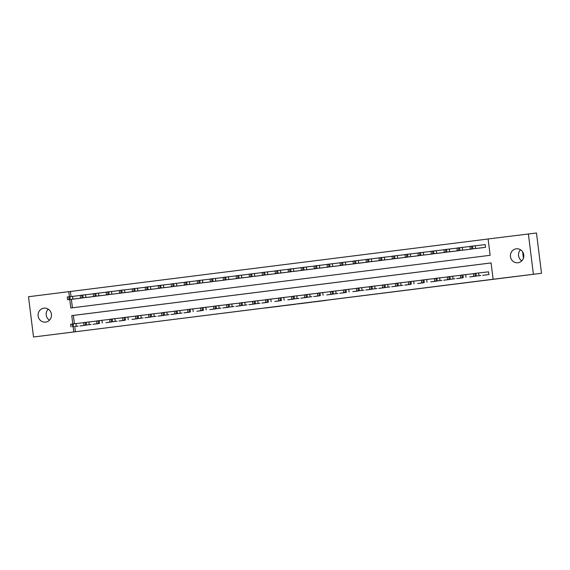 <?xml version="1.0" encoding="UTF-8"?>
<svg xmlns="http://www.w3.org/2000/svg" width="570" height="570" viewBox="0 0 570 570"><rect width="100%" height="100%" fill="white"/><g stroke="black" fill="none" stroke-linecap="round" stroke-linejoin="round"><path stroke-width="0.85" d="M313.578 301.979L326.104 300.404L313.578 301.979M43.911 308.171A7.018 6.705 83.5 0 1 43.99 308.156A7.018 6.705 83.5 0 1 51.435 314.341A7.018 6.705 83.5 0 1 45.65 322.1A7.018 6.705 83.5 0 1 45.572 322.114A7.018 6.705 83.5 0 1 38.126 315.93A7.018 6.705 83.5 0 1 43.911 308.171M516.249 248.812A7.018 6.705 83.5 0 1 523.773 254.989A7.018 6.705 83.5 0 1 517.909 262.756A7.018 6.705 83.5 0 1 510.464 256.578A7.018 6.705 83.5 0 1 516.249 248.812M265.121 308.042L280.148 306.183L265.121 308.042M69.747 299.485L70.808 307.992L490.143 255.303L488.105 238.972L536.484 232.995L541.5 273.272L33.516 337.005L28.5 296.728L68.77 291.669L69.405 296.735M541.5 273.272L493.121 279.25L491.091 262.92L71.756 315.616L72.789 323.952M74.741 326.51L78.14 326.083L74.741 326.51L75.411 331.761L493.121 279.25M75.411 331.761L33.516 337.005M297.747 303.967L311.876 302.193L297.74 303.895M295.26 304.287L276.108 306.617L295.26 304.287M491.091 262.941L73.373 315.431L74.413 323.746M482.669 275.324L488.903 274.548L488.568 271.826L488.048 271.89M475.9 276.094L469.68 276.963M462.897 277.711L456.691 278.595M449.922 279.357L443.695 280.233M436.934 280.989L430.706 281.865M423.93 282.613L417.717 283.497M410.934 284.245L404.728 285.121M397.96 285.891L391.732 286.76M384.971 287.522L378.744 288.392M371.982 289.154L365.755 290.023M358.986 290.786L352.766 291.655M345.983 292.41L339.77 293.286M333.008 294.049L326.781 294.918M320.005 295.666L313.792 296.557M307.023 297.312L300.803 298.188M294.035 298.944L287.807 299.82M281.031 300.568L274.818 301.452M268.043 302.2L261.829 303.076M255.061 303.846L248.841 304.715M242.072 305.477L235.852 306.346M229.083 307.109L222.856 307.978M216.094 308.74L209.867 309.617M203.091 310.365L196.878 311.248M190.095 311.997L183.882 312.873M177.12 313.635L170.893 314.512M164.132 315.267L157.904 316.143M151.136 316.906L144.915 317.775M138.147 318.537L131.927 319.407M125.143 320.155L118.93 321.031M112.169 321.801L105.942 322.67M99.166 323.418L92.953 324.309M86.184 325.064L79.957 325.933M488.112 238.994L70.395 291.484L71.022 296.528M71.364 299.307L72.426 307.793M479.277 248.114L485.512 247.337L485.177 244.615L484.657 244.68M472.516 248.876L466.289 249.745M459.513 250.494L453.3 251.384M446.531 252.139L440.304 253.009M433.542 253.771L427.315 254.647M420.539 255.396L414.326 256.279M407.55 257.027L401.337 257.904M394.568 258.673L388.348 259.542M381.579 260.305L375.352 261.174M368.591 261.936L362.363 262.813M355.594 263.568L349.374 264.444M342.591 265.185L336.386 266.076M329.603 266.817L323.389 267.701M316.628 268.463L310.401 269.339M303.639 270.102L297.412 270.971M290.643 271.733L284.423 272.603M277.654 273.365L271.427 274.234M264.651 274.982L258.438 275.859M251.676 276.628L245.449 277.497M238.68 278.26L232.46 279.136M225.691 279.891L219.464 280.768M212.703 281.523L206.475 282.399M199.7 283.14L193.487 284.031M186.704 284.779L180.498 285.656M173.729 286.425L167.509 287.294M160.74 288.057L154.513 288.926M147.751 289.688L141.524 290.558M134.755 291.32L128.535 292.189M121.752 292.937L115.546 293.828M108.763 294.569L102.55 295.452M95.788 296.215L89.561 297.091M82.793 297.846L76.572 298.723M523.424 258.231L522.633 251.847M528.376 233.914L533.399 274.191M70.395 291.484L68.77 291.669M73.138 326.703L73.787 331.947M73.373 315.431L71.756 315.616M521.799 260.861A7.018 6.705 83.5 0 1 520.545 249.788M49.455 320.212A7.018 6.705 83.5 0 1 48.201 309.139M309.56 302.485L300.205 303.603L309.56 302.485M288.085 305.171L293.671 304.473L288.085 305.171M485.177 244.615L469.958 246.404L470.3 249.126L479.798 248.05M470.3 249.126L484.999 247.401M472.501 248.869L477.461 248.263L472.501 248.869M483.189 275.267L488.383 274.612M488.568 271.833L478.643 272.959L478.985 275.68M475.893 276.079L480.852 275.481L475.893 276.079M473.691 276.343L473.349 273.621L478.643 272.959M469.972 246.504L456.969 248.036L457.311 250.757L466.809 249.681M457.311 250.757L472.003 249.033M456.983 248.135L443.98 249.667L444.315 252.389L453.82 251.32M444.315 252.389L459.014 250.665M446.517 252.132L451.483 251.527L446.517 252.132M443.994 249.767L430.991 251.299L431.326 254.02L440.831 252.952M431.326 254.02L446.025 252.296M433.528 253.764L438.487 253.166L433.528 253.764M470.2 276.899L475.394 276.251M473.364 273.721L465.654 274.59L465.996 277.312M460.695 277.975L460.361 275.253L465.654 274.59M457.211 278.531L462.405 277.882M460.375 275.353L452.666 276.222L453 278.944M449.908 279.35L454.867 278.744L449.908 279.343M447.707 279.606L447.372 276.885L452.666 276.222M444.215 280.162L449.416 279.514M447.379 276.984L439.677 277.854L440.011 280.575M436.919 280.982L441.878 280.376L436.919 280.974M434.718 281.238L434.376 278.516L439.677 277.854M430.998 251.398L417.995 252.938L418.337 255.659L427.835 254.583M418.337 255.659L433.036 253.928M431.226 281.801L436.421 281.145M434.39 278.616L426.681 279.485L427.023 282.207M421.729 282.87L421.387 280.148L426.681 279.485M418.01 253.03L405.006 254.569L405.348 257.291L414.846 256.215M405.348 257.291L420.04 255.56M405.021 254.662L392.018 256.201L392.352 258.923L401.857 257.847M392.352 258.923L407.051 257.191M394.554 258.659L399.52 258.06L394.554 258.659M392.032 256.293L379.029 257.832L379.364 260.554L388.868 259.478M379.364 260.554L394.062 258.823M381.565 260.291L386.524 259.692L381.565 260.291M379.036 257.932L366.033 259.464L366.375 262.186L375.872 261.11M366.375 262.186L381.074 260.462M368.576 261.929L373.535 261.324L368.576 261.929M366.047 259.564L353.044 261.096L353.386 263.817L362.883 262.741M353.386 263.817L368.078 262.093M355.587 263.561L360.546 262.955L355.587 263.561M418.238 283.433L423.432 282.777M421.401 280.248L413.692 281.117L414.034 283.839M408.733 284.501L408.398 281.78L413.692 281.117M405.249 285.064L410.443 284.409M408.412 281.879L400.703 282.756L401.038 285.47M397.945 285.876L402.905 285.278L397.945 285.876M395.744 286.14L395.409 283.418L400.703 282.756M392.253 286.696L397.454 286.04M395.416 283.511L387.714 284.387L388.049 287.109M384.957 287.508L389.916 286.91L384.957 287.508M382.755 287.772L382.413 285.05L387.714 284.387M379.264 288.327L384.458 287.672M382.427 285.142L374.718 286.019L375.06 288.741M371.968 289.14L376.927 288.541L371.968 289.14M369.766 289.403L369.424 286.682L374.718 286.019M366.275 289.959L371.469 289.304M369.438 286.774L361.729 287.651L362.071 290.372M358.972 290.771L363.938 290.173L358.972 290.771M356.77 291.035L356.435 288.313L361.729 287.651M353.058 261.195L340.055 262.727L340.39 265.449L349.894 264.373M340.39 265.449L355.089 263.725M353.286 291.591L358.48 290.942M356.45 288.406L348.74 289.282L349.075 292.004M343.781 292.666L343.446 289.945L348.74 289.282M340.069 262.827L327.066 264.359L327.401 267.081L336.906 266.012M327.401 267.081L342.1 265.356M340.29 293.222L345.491 292.574M343.454 290.044L335.751 290.914L336.086 293.636M332.994 294.042L337.953 293.436L332.994 294.035M330.792 294.298L330.45 291.576L335.751 290.914M327.073 264.459L314.07 265.99L314.412 268.712L323.91 267.644M314.412 268.712L329.111 266.988M316.614 268.456L321.573 267.85L316.614 268.449M327.301 294.854L332.495 294.206M330.465 291.676L322.755 292.545L323.097 295.267M317.804 295.93L317.462 293.208L322.755 292.545M314.084 266.09L301.081 267.629L301.423 270.351L310.921 269.275M301.423 270.351L316.115 268.62M303.625 270.087L308.584 269.489L303.625 270.087M314.312 296.493L319.506 295.837M317.476 293.308L309.767 294.177L310.108 296.899M307.009 297.305L311.975 296.699L307.009 297.298M304.815 297.561L304.473 294.84L309.767 294.177M301.095 267.722L288.092 269.261L288.434 271.983L297.932 270.907M288.434 271.983L303.126 270.251M290.629 271.719L295.595 271.12L290.629 271.719M301.323 298.124L306.517 297.469M304.487 294.939L296.778 295.809L297.113 298.53M294.02 298.937L298.979 298.331L294.02 298.929M291.819 299.193L291.484 296.471L296.778 295.809M288.107 269.353L275.103 270.892L275.438 273.614L284.943 272.538M275.438 273.614L290.137 271.883M277.64 273.351L282.599 272.752L277.64 273.351M288.327 299.756L293.529 299.1M291.491 296.571L283.789 297.44L284.124 300.162M278.83 300.832L278.488 298.11L283.789 297.44M275.111 270.985L262.107 272.524L262.449 275.246L271.947 274.17M262.449 275.246L277.148 273.514M262.122 272.624L249.119 274.156L249.461 276.877L258.958 275.802M249.461 276.877L264.152 275.153M251.662 276.621L256.621 276.015L251.662 276.621M249.133 274.256L236.13 275.787L236.472 278.509L245.969 277.433M236.472 278.509L251.163 276.785M238.666 278.253L243.632 277.647L238.666 278.245M236.144 275.887L223.141 277.419L223.476 280.141L232.98 279.065M223.476 280.141L238.174 278.416M225.677 279.884L230.636 279.279L225.677 279.884M223.148 277.519L210.145 279.051L210.487 281.772L219.984 280.704M210.487 281.772L225.186 280.048M212.688 281.516L217.647 280.91L212.688 281.516M210.159 279.15L197.156 280.682L197.498 283.404L206.995 282.335M197.498 283.404L212.19 281.68M197.17 280.782L184.167 282.321L184.509 285.043L194.007 283.967M184.509 285.043L199.201 283.311M184.181 282.414L171.178 283.953L171.513 286.674L181.018 285.599M171.513 286.674L186.212 284.943M173.715 286.411L178.681 285.812L173.715 286.411M171.185 284.045L158.189 285.584L158.524 288.306L168.022 287.23M158.524 288.306L173.223 286.575M160.726 288.042L165.685 287.444L160.726 288.042M158.196 285.677L145.193 287.216L145.535 289.938L155.033 288.862M145.535 289.938L160.234 288.206M147.737 289.674L152.696 289.076L147.737 289.674M145.208 287.316L132.204 288.847L132.546 291.569L142.044 290.493M132.546 291.569L147.238 289.845M134.748 291.313L139.707 290.707L134.748 291.313M132.219 288.947L119.216 290.479L119.55 293.201L129.055 292.125M119.55 293.201L134.249 291.477M119.223 290.579L106.227 292.111L106.562 294.833L116.059 293.757M106.562 294.833L121.26 293.108M106.234 292.211L93.231 293.742L93.573 296.464L103.07 295.395M93.573 296.464L108.272 294.74M95.774 296.208L100.733 295.602L95.774 296.201M93.245 293.842L80.242 295.374L80.584 298.096L90.081 297.027M80.584 298.096L95.276 296.371M82.785 297.839L87.744 297.234L82.785 297.839M80.256 295.474L67.253 297.013L67.588 299.735L77.093 298.659M67.588 299.735L82.287 298.003M69.789 299.471L74.755 298.872L69.789 299.471M275.339 301.387L280.533 300.732M278.502 298.203L270.793 299.079L271.135 301.801M265.841 302.463L265.499 299.742L270.793 299.079M262.35 303.019L267.544 302.364M265.513 299.834L257.804 300.711L258.146 303.432M255.046 303.831L260.013 303.233L255.046 303.831M252.852 304.095L252.51 301.373L257.804 300.711M249.361 304.651L254.555 303.995M252.524 301.466L244.815 302.342L245.15 305.064M242.058 305.463L247.017 304.865L242.058 305.463M239.856 305.727L239.521 303.005L244.815 302.342M236.365 306.282L241.566 305.634M239.528 303.097L231.826 303.974L232.161 306.696M229.069 307.102L234.028 306.496L229.069 307.095M226.867 307.358L226.525 304.637L231.826 303.974M223.376 307.914L228.57 307.266M226.539 304.736L218.83 305.606L219.172 308.327M216.08 308.733L221.039 308.128L216.08 308.726M213.878 308.99L213.536 306.268L218.83 305.606M210.387 309.546L215.581 308.897M213.551 306.368L205.841 307.237L206.183 309.959M200.889 310.621L200.547 307.9L205.841 307.237M197.398 311.184L202.592 310.529M200.562 308L192.852 308.869L193.194 311.591M187.893 312.253L187.559 309.531L192.852 308.869M184.402 312.816L189.603 312.161M187.566 309.631L179.864 310.5L180.198 313.222M177.106 313.628L182.065 313.023L177.106 313.621M174.904 313.885L174.57 311.163L179.864 310.5M171.413 314.448L176.614 313.792M174.577 311.263L166.868 312.132L167.21 314.854M164.117 315.26L169.076 314.661L164.117 315.26M161.916 315.524L161.574 312.802L166.868 312.132M158.424 316.079L163.618 315.424M161.588 312.894L153.879 313.771L154.221 316.493M151.128 316.892L156.087 316.293L151.121 316.892M148.927 317.155L148.585 314.433L153.879 313.771M145.436 317.711L150.63 317.055M148.599 314.526L140.89 315.402L141.232 318.124M138.132 318.523L143.099 317.925L138.132 318.523M135.931 318.787L135.596 316.065L140.89 315.402M132.44 319.343L137.641 318.687M135.61 316.158L127.901 317.034L128.236 319.756M122.942 320.418L122.607 317.697L127.901 317.034M119.451 320.974L124.652 320.326M122.614 317.789L114.905 318.666L115.247 321.387M112.155 321.793L117.114 321.188L112.155 321.786M109.953 322.05L109.611 319.328L114.905 318.666M106.462 322.606L111.656 321.957M109.625 319.428L101.916 320.297L102.258 323.019M96.964 323.682L96.622 320.96L101.916 320.297M93.473 324.237L98.667 323.589M96.636 321.06L88.927 321.929L89.269 324.651M86.17 325.057L91.136 324.451L86.17 325.05M83.968 325.313L83.633 322.591L88.927 321.929M80.484 325.876L85.678 325.221M83.648 322.691L75.938 323.56L76.273 326.282M70.979 326.945L70.644 324.223L75.938 323.56M475.594 248.463L475.252 245.741M472.865 248.798L472.53 246.076M471.825 248.926L471.49 246.204M474.881 273.422L475.216 276.144M475.922 273.294L476.256 276.015M462.605 250.095L462.263 247.373M459.876 250.43L459.541 247.708M458.836 250.558L458.501 247.836M449.616 251.726L449.274 249.005M446.887 252.061L446.545 249.339M445.847 252.196L445.505 249.475M436.62 253.358L436.285 250.636M433.898 253.693L433.556 250.971M432.858 253.828L432.516 251.106M461.885 275.054L462.227 277.775M462.926 274.925L463.268 277.647M448.896 276.685L449.238 279.407M449.937 276.557L450.279 279.279M435.907 278.317L436.25 281.038M436.948 278.189L437.283 280.91M423.631 254.997L423.296 252.275M420.902 255.324L420.567 252.603M419.869 255.46L419.527 252.738M422.919 279.956L423.253 282.677M423.959 279.82L424.294 282.542M410.642 256.628L410.3 253.907M407.913 256.963L407.578 254.241M406.873 257.091L406.538 254.37M397.653 258.26L397.311 255.538M394.924 258.595L394.582 255.873M393.884 258.723L393.542 256.001M384.657 259.892L384.322 257.17M381.936 260.226L381.594 257.505M380.895 260.355L380.553 257.633M371.668 261.523L371.334 258.801M368.94 261.858L368.605 259.136M367.906 261.986L367.565 259.264M358.68 263.155L358.338 260.433M355.951 263.49L355.616 260.768M354.911 263.618L354.576 260.896M409.923 281.587L410.265 284.309M410.963 281.452L411.305 284.173M396.934 283.219L397.276 285.94M397.974 283.083L398.316 285.805M383.945 284.85L384.287 287.572M384.985 284.722L385.32 287.444M370.956 286.482L371.291 289.204M371.996 286.354L372.331 289.076M357.967 288.114L358.302 290.835M359 287.985L359.342 290.707M345.691 264.786L345.349 262.065M342.962 265.121L342.62 262.399M341.922 265.25L341.58 262.528M344.971 289.745L345.313 292.467M346.011 289.617L346.353 292.339M332.695 266.418L332.36 263.696M329.973 266.753L329.631 264.031M328.933 266.888L328.591 264.166M331.982 291.377L332.324 294.099M333.022 291.249L333.357 293.97M319.706 268.05L319.371 265.328M316.977 268.385L316.642 265.663M315.944 268.52L315.602 265.798M318.993 293.009L319.328 295.73M320.034 292.88L320.368 295.602M306.717 269.681L306.375 266.967M303.988 270.016L303.653 267.294M302.948 270.151L302.613 267.43M306.005 294.647L306.339 297.369M307.038 294.512L307.38 297.234M293.728 271.32L293.386 268.598M290.999 271.655L290.657 268.933M289.959 271.783L289.624 269.061M293.009 296.279L293.351 299.001M294.049 296.144L294.391 298.865M280.732 272.952L280.397 270.23M278.01 273.286L277.668 270.565M276.97 273.415L276.628 270.693M280.02 297.911L280.362 300.632M281.06 297.775L281.395 300.497M267.743 274.583L267.408 271.862M265.014 274.918L264.68 272.196M263.981 275.046L263.639 272.325M254.754 276.215L254.412 273.493M252.026 276.55L251.691 273.828M250.985 276.678L250.65 273.956M241.766 277.846L241.423 275.125M239.037 278.181L238.695 275.46M237.996 278.31L237.662 275.588M228.769 279.478L228.435 276.756M226.048 279.813L225.706 277.091M225.008 279.941L224.666 277.219M215.781 281.11L215.446 278.388M213.059 281.445L212.717 278.723M212.019 281.58L211.677 278.858M202.792 282.741L202.45 280.02M200.063 283.076L199.728 280.355M199.023 283.212L198.688 280.49M189.803 284.373L189.461 281.658M187.074 284.708L186.732 281.986M186.034 284.843L185.699 282.121M176.807 286.012L176.472 283.29M174.085 286.347L173.743 283.625M173.045 286.475L172.703 283.753M163.818 287.643L163.483 284.922M161.096 287.978L160.754 285.257M160.056 288.107L159.714 285.385M150.829 289.275L150.487 286.553M148.1 289.61L147.765 286.888M147.06 289.738L146.725 287.016M137.84 290.907L137.498 288.185M135.111 291.242L134.769 288.52M134.071 291.37L133.736 288.648M124.851 292.538L124.509 289.817M122.123 292.873L121.78 290.151M121.082 293.001L120.74 290.28M111.855 294.17L111.521 291.448M109.134 294.505L108.792 291.783M108.093 294.633L107.751 291.911M98.867 295.802L98.525 293.08M96.138 296.136L95.803 293.415M95.097 296.272L94.763 293.55M85.878 297.433L85.536 294.711M83.149 297.768L82.814 295.046M82.108 297.903L81.774 295.182M72.889 299.065L72.547 296.343M70.16 299.4L69.818 296.678M69.12 299.535L68.778 296.813M267.031 299.542L267.366 302.264M268.071 299.414L268.406 302.136M254.042 301.174L254.377 303.895M255.075 301.046L255.417 303.767M241.046 302.805L241.388 305.527M242.086 302.677L242.428 305.399M228.057 304.437L228.399 307.159M229.097 304.309L229.439 307.031M215.068 306.069L215.403 308.79M216.108 305.94L216.443 308.662M202.079 307.7L202.414 310.422M203.112 307.572L203.454 310.294M189.083 309.339L189.425 312.061M190.123 309.204L190.465 311.925M176.094 310.971L176.436 313.692M177.135 310.835L177.477 313.557M163.106 312.602L163.44 315.324M164.146 312.467L164.481 315.189M150.117 314.234L150.452 316.956M151.15 314.106L151.492 316.827M137.121 315.865L137.463 318.587M138.161 315.737L138.503 318.459M124.132 317.497L124.474 320.219M125.172 317.369L125.514 320.091M111.143 319.129L111.478 321.851M112.183 319.001L112.518 321.722M98.154 320.76L98.489 323.482M99.194 320.632L99.529 323.354M85.158 322.392L85.5 325.114M86.198 322.264L86.54 324.986M72.169 324.031L72.511 326.753M73.209 323.895L73.551 326.617"/></g></svg>
